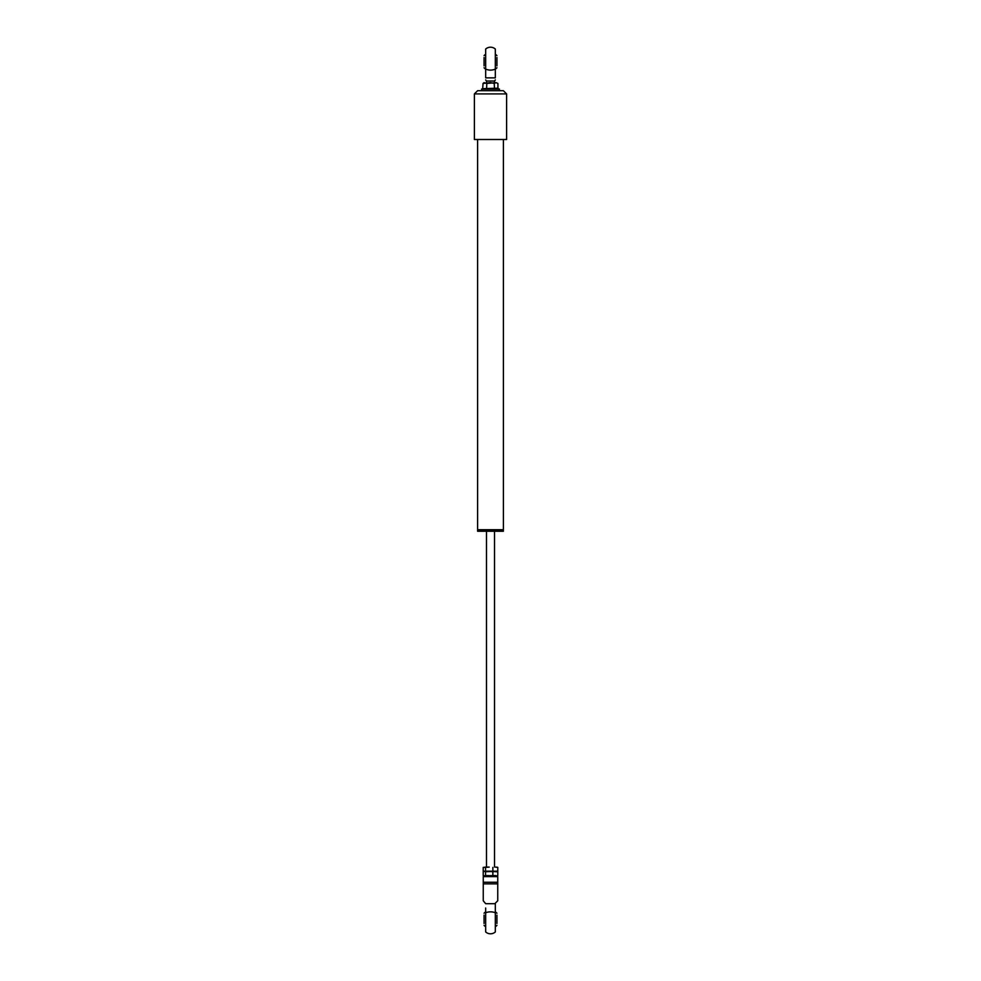 <?xml version="1.0" encoding="UTF-8"?>
<svg xmlns="http://www.w3.org/2000/svg" width="981" height="981" viewBox="0 0 981 981"><rect width="100%" height="100%" fill="white"/><g stroke="black" fill="none" stroke-linecap="round" stroke-linejoin="round"><path stroke-width="1.47" d="M477.612 139.829L477.612 529.728L503.388 529.728L503.388 139.829M503.388 529.728L477.612 529.728M503.388 530.292L477.612 530.292L477.612 531.248L503.388 531.248L503.069 529.961M503.388 531.248L477.612 531.248M495.331 912.796L495.331 931.95A7.247 7.247 0 0 1 485.669 931.95L485.669 912.796A7.247 3.728 0 0 1 495.331 912.796L495.331 903.194L497.747 900.779L497.747 876.609L483.253 876.609L483.253 883.856L483.253 882.25L497.747 882.25M495.331 903.697L485.669 903.697L483.253 900.779L483.253 883.856L497.747 883.856M485.669 912.796L485.669 908.026M495.442 875.543L484.062 875.812L496.938 875.812L497.747 876.609M495.319 875.812L485.558 875.543L483.253 876.609M496.938 923.489L496.938 915.114M484.062 923.489L484.062 915.114M492.854 875.543L492.854 871.729L497.784 871.189L485.558 871.189L485.558 867.376L489.212 867.106L484.798 867.143M485.558 875.543L485.558 871.729L497.293 871.361M485.558 871.189L483.216 871.189L483.216 867.376L485.558 867.376M483.216 875.543L484.381 875.812L483.216 875.543L483.216 871.729L484.381 871.459L483.216 871.189M484.798 871.422L488.146 871.189M497.784 875.543L497.784 871.729L483.707 871.361M486.159 867.118L489.212 867.106M492.854 871.189L492.854 867.376M497.784 871.189L497.784 867.376L495.319 867.106L497.784 867.376M495.319 867.106L497.293 867.204M484.798 875.775L488.146 875.543M484.393 875.812L485.681 875.812M484.381 871.459L485.558 871.729M489.212 871.459L492.854 871.729M497.784 871.729L495.442 871.729L497.784 871.729M490.5 875.775L493.897 875.714M474.387 139.498L506.613 139.498L474.387 139.498L474.387 93.918L477.612 90.693L503.388 90.693L506.613 93.918L474.387 93.918M506.613 139.498L506.613 93.918M486.478 82.637L486.478 81.031L494.522 81.031L494.522 82.637M495.331 69.038L495.331 77.867C495.331 80.43 495.331 80.43 495.331 77.867C495.331 80.43 495.331 80.43 495.331 77.867L485.669 77.867C485.669 80.43 485.669 80.43 485.669 77.867C485.669 80.43 485.669 80.43 485.669 77.867L485.669 69.038A7.247 4.206 0 0 0 495.331 69.038L495.331 49.05A7.247 7.247 0 0 0 485.669 49.05L485.669 77.867M496.938 65.886L496.938 57.511M484.062 65.886L484.062 57.511M499.452 89.087L496.374 88.29L481.548 89.087L499.452 89.087L499.17 90.693M494.449 88.67L494.252 83.446L490.525 82.637L483.057 83.446L482.664 88.67L497.943 88.167L497.919 83.434L496.092 82.637L486.809 83.446L484.062 82.637L483.081 83.434M497.919 83.434L496.092 82.637L494.252 83.446M486.613 88.67L486.809 83.446M485.669 911.876A8.854 8.854 0 0 0 484.062 913.213M496.938 913.213A8.854 8.854 0 0 0 495.331 911.876M484.062 925.377A8.854 8.854 0 0 0 485.669 926.726M495.331 926.726A8.854 8.854 0 0 0 496.938 925.377M486.478 867.106L486.478 531.579M494.522 867.106L494.522 531.579M486.478 81.031L485.669 79.902M494.522 81.031L495.331 79.902M484.062 67.787A8.854 8.854 0 0 0 485.669 69.124M495.331 69.124A8.854 8.854 0 0 0 496.938 67.787M485.669 54.274A8.854 8.854 0 0 0 484.062 55.623M496.938 55.623A8.854 8.854 0 0 0 495.331 54.274M481.548 89.087L481.83 90.693"/></g></svg>
